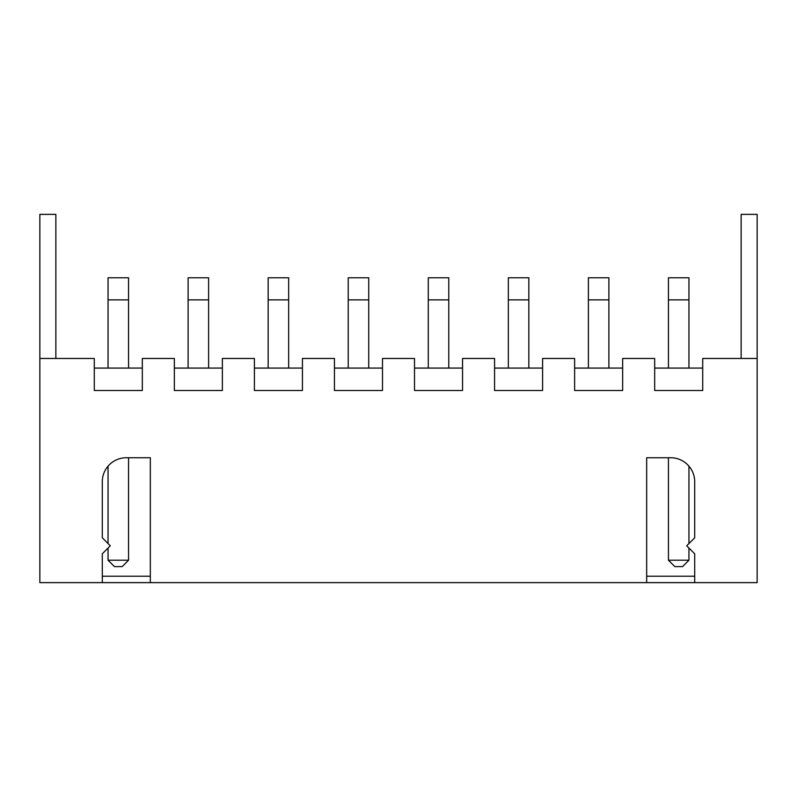 <?xml version="1.0" encoding="UTF-8"?>
<svg xmlns="http://www.w3.org/2000/svg" width="797" height="797" viewBox="0 0 797 797"><rect width="100%" height="100%" fill="white"/><g stroke="black" fill="none" stroke-linecap="round" stroke-linejoin="round"><path stroke-width="1.2" d="M694.705 582.627L694.705 553.805L686.705 545.806L694.705 537.796L694.705 481.757A24.02 24.02 0 0 0 670.685 457.737L646.676 457.737L646.676 582.627L757.15 582.627L757.15 358.471L702.715 358.471L702.715 390.49L654.676 390.49L654.676 358.471L622.656 358.471L622.656 390.49L574.627 390.49L574.627 358.471L542.598 358.471L542.598 390.49L494.568 390.49L494.568 358.471L462.549 358.471L462.549 390.49L414.51 390.49L414.51 358.471L382.49 358.471L382.49 390.49L334.451 390.49L334.451 358.471L302.432 358.471L302.432 390.49L254.402 390.49L254.402 358.471L222.373 358.471L222.373 390.49L174.344 390.49L174.344 358.471L142.324 358.471L142.324 390.49L94.285 390.49L94.285 358.471L39.85 358.471L39.85 214.373L55.86 214.373L55.86 358.471M741.14 358.471L741.14 214.373L757.15 214.373L757.15 358.471M102.295 582.627L150.324 582.627L150.324 457.737L126.315 457.737A24.02 24.02 0 0 0 102.295 481.757L102.295 537.796L110.295 545.806L102.295 553.805L102.295 582.627L39.85 582.627L39.85 358.471M646.676 582.627L150.324 582.627M142.324 368.075L94.285 368.075M222.373 368.075L174.344 368.075M302.432 368.075L254.402 368.075M382.49 368.075L334.451 368.075M462.549 368.075L414.51 368.075M542.598 368.075L494.568 368.075M622.656 368.075L574.627 368.075M702.715 368.075L654.676 368.075M102.295 576.221L150.324 576.221M646.676 576.221L694.705 576.221M128.556 368.075L128.556 277.774L108.053 277.774L108.053 368.075M208.605 368.075L208.605 277.774L188.112 277.774L188.112 368.075M288.663 368.075L288.663 277.774L268.171 277.774L268.171 368.075M368.722 368.075L368.722 277.774L348.229 277.774L348.229 368.075M428.278 368.075L428.278 277.774L448.771 277.774L448.771 299.871L428.278 299.871M448.771 368.075L448.771 299.871M508.337 368.075L508.337 277.774L528.829 277.774L528.829 299.871L508.337 299.871M528.829 368.075L528.829 299.871M608.888 368.075L608.888 277.774L588.395 277.774L588.395 368.075M688.947 368.075L688.947 277.774L668.444 277.774L668.444 368.075M688.947 560.211L668.444 560.211L674.85 566.617L682.541 566.617L688.947 560.211L688.947 548.047M688.947 543.564L688.947 466.145M668.444 560.211L668.444 457.737M128.556 560.211L108.053 560.211L114.459 566.617L122.15 566.617L128.556 560.211L128.556 457.737M108.053 560.211L108.053 548.047M108.053 543.564L108.053 466.145M128.556 299.871L108.053 299.871M208.605 299.871L188.112 299.871M288.663 299.871L268.171 299.871M368.722 299.871L348.229 299.871M608.888 299.871L588.395 299.871M688.947 299.871L668.444 299.871"/></g></svg>
